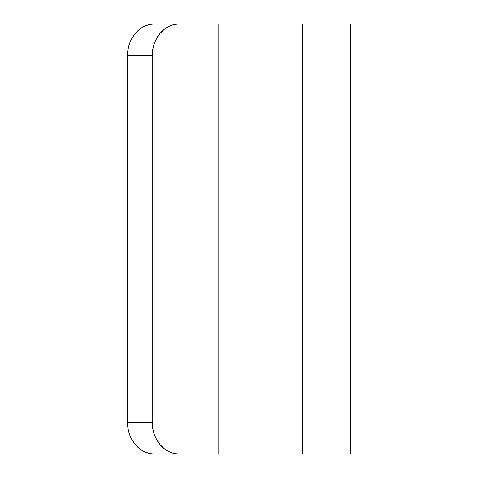 <?xml version="1.0" encoding="UTF-8"?>
<svg xmlns="http://www.w3.org/2000/svg" width="478" height="478" viewBox="0 0 478 478"><rect width="100%" height="100%" fill="white"/><g stroke="black" fill="none" stroke-linecap="round" stroke-linejoin="round"><path stroke-width="0.72" d="M302.735 23.9L302.735 454.1L350.535 454.1L350.535 23.9L302.735 23.9L350.535 23.9L350.535 454.1L302.735 454.1L302.735 23.9L154.735 23.9A31.865 27.264 90 0 0 127.465 55.765L152.207 55.765A31.865 27.264 -90 0 1 179.471 23.9L154.735 23.9L149.411 24.509L144.296 26.326L139.582 29.272L135.453 33.233L132.059 38.061L129.544 43.57L127.99 49.551L127.465 55.765L127.465 422.235L152.207 422.235L152.207 55.765L127.465 55.765L127.465 422.235A31.865 27.264 90 0 0 154.735 454.1L179.471 454.1A31.865 27.264 -90 0 1 152.207 422.235L127.465 422.235L127.99 428.449L129.544 434.43L132.059 439.939L135.453 444.767L139.582 448.728L144.296 451.674L149.411 453.491L154.735 454.1L179.471 454.1L174.153 453.491L169.039 451.674L164.324 448.728L160.19 444.767L156.802 439.939L154.28 434.43L152.733 428.449L152.207 422.235L152.207 55.765L152.733 49.551L154.28 43.57L156.802 38.061L160.19 33.233L164.324 29.272L169.039 26.326L174.153 24.509L179.471 23.9L218.105 23.9L218.105 454.1L179.471 454.1L218.105 454.1L218.105 23.9L231.573 23.9M231.573 454.1L302.735 454.1"/></g></svg>

